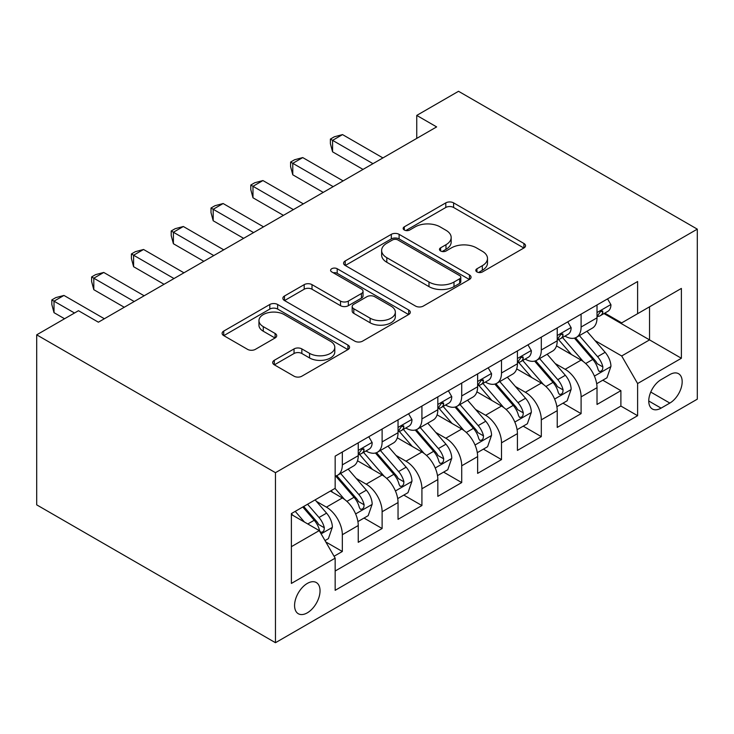 <?xml version="1.0" encoding="UTF-8"?>
<svg xmlns="http://www.w3.org/2000/svg" width="734" height="734" viewBox="0 0 734 734"><rect width="100%" height="100%" fill="white"/><g stroke="black" fill="none" stroke-linecap="round" stroke-linejoin="round"><path stroke-width="1.1" d="M476.944 271.947A3.863 2.23 0 0 0 482.412 271.947L523.92 247.982A5.523 3.193 0 0 0 525.535 245.734A5.523 3.193 0 0 0 523.92 243.477L453.603 202.878A5.523 3.193 0 0 0 445.795 202.878L404.296 226.843A3.863 2.23 0 0 0 403.159 228.421A3.863 2.23 0 0 0 404.296 229.999A3.863 2.23 0 0 0 409.765 229.999L415.132 226.898A17.68 10.203 0 0 1 440.134 226.898L445.988 230.283A17.68 10.203 0 0 1 451.171 237.495A17.68 10.203 0 0 1 445.988 244.716L440.62 247.817A3.863 2.23 0 0 0 439.483 249.395A3.863 2.23 0 0 0 440.62 250.973A3.863 2.23 0 0 0 446.088 250.973L451.456 247.872A17.68 10.203 0 0 1 476.458 247.872L482.321 251.257A17.68 10.203 0 0 1 487.495 258.469A17.68 10.203 0 0 1 482.321 265.69L476.944 268.791A3.863 2.23 0 0 0 475.815 270.369A3.863 2.23 0 0 0 476.944 271.947L476.944 268.791M307.307 612.835A18.011 10.395 120 0 0 319.07 596.971A18.011 10.395 120 0 0 316.308 582.539A18.011 10.395 120 0 0 307.307 583.429A18.011 10.395 120 0 0 295.545 599.302A18.011 10.395 120 0 0 298.307 613.734A18.011 10.395 120 0 0 307.307 612.835M274.314 360.293A5.523 3.193 0 0 0 272.699 362.55A5.523 3.193 0 0 0 274.314 364.807L294.04 376.193A5.523 3.193 0 0 0 301.848 376.193L347.944 349.586A5.523 3.193 0 0 0 349.567 347.329A5.523 3.193 0 0 0 347.944 345.072L277.636 304.482A5.523 3.193 0 0 0 269.818 304.482L223.732 331.089A5.523 3.193 0 0 0 222.108 333.346A5.523 3.193 0 0 0 223.732 335.603L247.56 349.356A5.523 3.193 0 0 0 255.368 349.356L275.094 337.97A5.523 3.193 0 0 0 276.718 335.713A5.523 3.193 0 0 0 275.094 333.456L263.277 326.639A14.781 8.533 0 0 1 258.955 320.602A14.781 8.533 0 0 1 268.075 312.721A14.781 8.533 0 0 1 284.177 314.574L330.465 341.292A14.781 8.533 0 0 1 334.796 347.329A14.781 8.533 0 0 1 325.676 355.21A14.781 8.533 0 0 1 309.564 353.357L301.848 348.907A5.523 3.193 0 0 0 294.04 348.907L274.314 360.293L274.314 364.807M697.3 229.146L458.53 91.291L416.747 115.412L436.638 126.909L98.384 322.198L78.483 310.711L36.7 334.832L275.47 472.687L697.3 229.146L697.3 399.168L275.47 642.709L275.47 472.687M415.527 306.06A5.523 3.193 0 0 0 423.334 306.06L469.43 279.443A5.523 3.193 0 0 0 471.044 277.186A5.523 3.193 0 0 0 469.43 274.938L399.113 234.339A5.523 3.193 0 0 0 391.305 234.339L345.209 260.955A5.523 3.193 0 0 0 343.595 263.212A5.523 3.193 0 0 0 345.209 265.46L415.527 306.06M333.282 272.782A3.863 2.23 0 0 1 337.2 273.332L337.2 268.736L408.682 310.005A5.523 3.193 0 0 1 410.306 312.262A5.523 3.193 0 0 1 408.682 314.51L362.596 341.127A5.523 3.193 0 0 1 354.779 341.127L284.471 300.527L284.471 296.022A5.523 3.193 0 0 0 282.856 298.279A5.523 3.193 0 0 0 284.471 300.527M284.471 296.022L304.197 284.636A5.523 3.193 0 0 1 312.005 284.636L340.521 301.096A5.523 3.193 0 0 0 348.338 301.096L361.422 293.536A5.523 3.193 0 0 0 363.036 291.288A5.523 3.193 0 0 0 361.422 289.031L331.731 271.892A3.863 2.23 0 0 1 330.603 270.314A3.863 2.23 0 0 1 332.988 268.249A3.863 2.23 0 0 1 337.2 268.736M334.071 556.262L342.328 551.491L325.813 541.958M316.418 501.386L326.41 507.148A22.515 13.001 60 0 1 342.328 534.719L358.247 525.535L358.247 542.307L382.12 528.517L364.018 518.066M356.21 478.403L366.202 484.174A22.515 13.001 60 0 1 382.12 511.745L398.039 502.561L398.039 519.333L421.922 505.543L403.81 495.092M396.011 455.429L406.003 461.2A22.515 13.001 60 0 1 421.922 488.771L437.831 479.577L437.831 496.349L461.714 482.568L443.602 472.118M435.803 432.454L445.795 438.226A22.515 13.001 60 0 1 461.714 465.796L477.632 456.603L477.632 473.375L501.505 459.594L483.403 449.135M475.595 409.48L485.587 415.251A22.515 13.001 60 0 1 501.505 442.822L517.424 433.629L517.424 450.401L541.307 436.62L523.195 426.16M515.396 386.506L525.388 392.277A22.515 13.001 60 0 1 541.307 419.848L557.225 410.655L557.225 427.427L581.099 413.637L581.099 396.865A22.515 13.001 -120 0 0 565.18 369.294L555.188 363.532M562.987 403.186L581.099 413.637M358.247 525.535A22.515 13.001 -120 0 0 342.328 497.964L330.392 491.064M398.039 502.561A22.515 13.001 -120 0 0 382.12 474.99L357.513 460.778M437.831 479.577A22.515 13.001 -120 0 0 421.922 452.006L397.305 437.803M477.632 456.603A22.515 13.001 -120 0 0 461.714 429.032L437.106 414.829M517.424 433.629A22.515 13.001 -120 0 0 501.505 406.058L476.898 391.846M557.225 410.655A22.515 13.001 -120 0 0 541.307 383.084L516.69 368.872M669.839 374.579L661.086 379.634A17.451 10.074 120 0 0 649.691 395.011A17.451 10.074 120 0 0 652.361 408.994A17.451 10.074 120 0 0 661.086 408.132L669.839 403.076A17.451 10.074 120 0 0 681.235 387.699A17.451 10.074 120 0 0 678.565 373.716A17.451 10.074 120 0 0 669.839 374.579M291.389 546.665L319.244 530.59L335.163 558.161L335.163 590.319L637.607 415.71L637.607 383.543L621.689 355.972L594.98 340.558M335.163 558.161L291.389 583.429L291.389 513.58L335.163 488.312L335.163 456.144L637.607 281.526L637.607 313.693L681.381 288.425L681.381 358.265L637.607 383.543M366 450.97L366.202 451.089A22.515 13.001 60 0 0 377.459 452.208L393.378 443.015A22.515 13.001 -120 0 0 398.039 432.711L398.039 419.839M405.792 427.995L406.003 428.115A22.515 13.001 60 0 0 417.251 429.234L433.17 420.041A22.515 13.001 -120 0 0 437.831 409.737L437.831 396.865M445.584 405.021L445.795 405.14A22.515 13.001 60 0 0 457.053 406.251L472.971 397.066A22.515 13.001 -120 0 0 477.632 386.763L477.632 373.89M485.385 382.047L485.587 382.166A22.515 13.001 60 0 0 496.845 383.276L512.763 374.092A22.515 13.001 -120 0 0 517.424 363.78L517.424 350.916M525.177 359.064L525.388 359.192A22.515 13.001 60 0 0 536.637 360.302L552.555 351.109A22.515 13.001 -120 0 0 557.225 340.805L557.225 327.942M335.163 571.024L620.891 406.058L620.891 390.662L597.017 404.452L597.017 387.68A22.515 13.001 -120 0 0 581.099 360.11L556.491 345.897M564.969 336.089L565.18 336.209A22.515 13.001 -120 0 0 576.438 337.328A22.515 13.001 -120 0 0 581.099 327.025L581.099 314.152M576.438 337.328L592.356 328.135A22.515 13.001 -120 0 0 597.017 317.831L597.017 304.968M342.328 452.006L342.328 464.879A22.515 13.001 60 0 1 337.668 475.182A22.515 13.001 60 0 1 335.163 476.091M337.668 475.182L353.586 465.989A22.515 13.001 -120 0 0 358.247 455.686L358.247 442.822M382.12 429.032L382.12 441.896A22.515 13.001 60 0 1 377.459 452.208M421.922 406.058L421.922 418.921A22.515 13.001 60 0 1 417.251 429.234M461.714 383.084L461.714 395.947A22.515 13.001 60 0 1 457.053 406.251M501.505 360.11L501.505 372.973A22.515 13.001 60 0 1 496.845 383.276M541.307 337.135L541.307 349.999A22.515 13.001 60 0 1 536.637 360.302M541.307 419.848L541.307 436.62M501.505 442.822L501.505 459.594M461.714 465.796L461.714 482.568M421.922 488.771L421.922 505.543M382.12 511.745L382.12 528.517M342.328 534.719L342.328 551.491M319.244 530.59L291.389 514.506M621.689 355.972L649.544 339.888L649.544 306.803L681.381 288.425M603.972 313.574L681.381 358.265M604.77 313.115L621.689 322.887L637.607 313.693M36.7 334.832L36.7 504.854L275.47 642.709M416.747 115.412L416.747 138.396M602.788 380.212L620.891 390.662M620.891 406.058L637.607 415.71M478.495 272.488L482.321 270.286A17.68 10.203 0 0 0 487.495 263.066L487.495 258.469M451.171 237.495L451.171 242.092A17.68 10.203 0 0 1 445.988 249.312L442.162 251.523M523.847 248.028L453.603 207.474A5.523 3.193 0 0 0 445.795 207.474L405.838 230.549M469.356 279.489L399.113 238.935A5.523 3.193 0 0 0 391.305 238.935L345.283 265.506M459.658 278.773A3.863 2.23 0 0 0 460.796 277.186A3.863 2.23 0 0 0 459.658 275.608L397.947 239.981A3.863 2.23 0 0 0 392.479 239.981L386.809 243.248A17.68 10.203 0 0 0 381.634 250.468A17.68 10.203 0 0 0 386.809 257.68L428.995 282.039A17.68 10.203 0 0 0 453.997 282.039L459.658 278.773L459.658 283.361A3.863 2.23 0 0 0 460.796 281.783L460.796 277.186M381.634 250.468L381.634 255.065A17.68 10.203 0 0 0 386.809 262.277L386.809 257.68M459.658 283.361L453.997 286.636A17.68 10.203 0 0 1 428.995 286.636L386.809 262.277M284.544 300.573L304.197 289.224L304.197 284.636M363.036 291.288L363.036 295.885A5.523 3.193 0 0 1 361.422 298.132L348.338 305.693A5.523 3.193 0 0 1 340.521 305.693L312.005 289.224A5.523 3.193 0 0 0 304.197 289.224M337.2 273.332L408.609 314.556M370.11 318.18A14.781 8.533 0 0 0 386.212 320.024A14.781 8.533 0 0 0 395.342 312.143A14.781 8.533 0 0 0 391.011 306.115L374.707 296.701A5.523 3.193 0 0 0 366.89 296.701L353.806 304.252A5.523 3.193 0 0 0 352.182 306.509A5.523 3.193 0 0 0 353.806 308.766L370.11 318.18L370.11 322.776A14.781 8.533 0 0 0 386.212 324.621A14.781 8.533 0 0 0 395.342 316.739L395.342 312.143M352.182 306.509L352.182 311.106A5.523 3.193 0 0 0 353.806 313.354L353.806 308.766M370.11 322.776L353.806 313.354M334.796 347.329L334.796 351.925A14.781 8.533 0 0 1 325.676 359.807A14.781 8.533 0 0 1 309.564 357.953L301.848 353.504A5.523 3.193 0 0 0 294.04 353.504L274.388 364.844M258.955 320.602L258.955 325.199A14.781 8.533 0 0 0 263.277 331.227L263.277 326.639M275.021 338.007L263.277 331.227M347.87 349.623L277.636 309.069A5.523 3.193 0 0 0 269.818 309.069L223.806 335.64M596.678 383.735L606.963 377.799L610.945 366.312A14.909 8.606 -120 0 0 605.137 352.311L586.952 331.254M583.31 361.559L562.528 337.502M571.483 354.559L559.427 340.594A35.737 20.635 -120 0 0 558.317 339.347M574.41 338.135L592.797 359.431A14.909 8.606 60 0 1 598.118 369.707L599.201 371.468L601.219 371.184L602.568 369.551L602.889 366.945A14.909 8.606 -120 0 0 597.577 356.669L579.392 335.622M575.493 337.787L595.246 360.669A7.597 4.386 60 0 1 597.164 363.642L602.889 366.945M607.559 298.876L610.945 304.738A14.909 8.606 60 0 1 607.853 311.335L600.293 315.703A14.909 8.606 -120 0 0 602.889 312.262L602.577 310.941L600.715 311.308L598.118 315.024A14.909 8.606 60 0 1 597.017 317.143M372.973 163.664L332.575 140.35L342.53 134.597L382.919 157.92M597.513 316.4L597.577 316.4A14.909 8.606 -120 0 0 600.293 315.703M363.018 169.407L332.575 151.837L332.575 140.35L330.392 139.084L334.365 136.781L342.53 134.597M332.575 151.837L330.392 143.68L330.392 139.084M556.886 406.709L567.171 400.773L571.144 389.286A14.909 8.606 -120 0 0 565.336 375.285L547.16 354.228M543.518 384.543L522.736 360.477M531.691 377.533L519.626 363.569A35.737 20.635 -120 0 0 518.516 362.321M534.609 361.11L553.005 382.405A14.909 8.606 60 0 1 558.317 392.681L559.409 394.442L561.418 394.167L562.767 392.525L563.097 389.919A14.909 8.606 -120 0 0 557.776 379.652L539.6 358.596M535.692 360.761L555.454 383.643A7.597 4.386 60 0 1 557.372 386.616L563.097 389.919M517.094 429.684L527.379 423.747L531.352 412.26A14.909 8.606 -120 0 0 525.544 398.259L507.359 377.203M503.717 407.517L482.935 383.451M491.89 400.507L479.834 386.543A35.737 20.635 -120 0 0 478.724 385.304M494.817 384.084L513.213 405.379A14.909 8.606 60 0 1 518.525 415.655L519.608 417.426L521.626 417.141L522.975 415.499L523.305 412.893A14.909 8.606 -120 0 0 517.984 402.627L499.799 381.57M495.9 383.744L515.663 406.618A7.597 4.386 60 0 1 517.571 409.59L523.305 412.893M477.293 452.667L487.578 446.722L491.56 435.234A14.909 8.606 -120 0 0 485.752 421.233L467.567 400.186M463.925 430.491L443.143 406.425M452.098 423.481L440.033 409.517A35.737 20.635 -120 0 0 438.932 408.278M455.025 407.067L473.412 428.353A14.909 8.606 60 0 1 478.733 438.629L479.816 440.4L481.834 440.116L483.183 438.473L483.504 435.877A14.909 8.606 -120 0 0 478.192 425.601L460.007 404.544M456.108 406.719L475.861 429.592A7.597 4.386 60 0 1 477.779 432.565L483.504 435.877M437.501 475.641L447.786 469.705L451.759 458.209A14.909 8.606 -120 0 0 445.951 444.208L427.775 423.16M424.133 453.465L403.351 429.408M412.306 446.456L400.241 432.491A35.737 20.635 -120 0 0 399.131 431.253M415.224 430.041L433.62 451.327A14.909 8.606 60 0 1 438.932 461.603L440.024 463.374L442.033 463.09L443.382 461.447L443.712 458.851A14.909 8.606 -120 0 0 438.391 448.575L420.215 427.527M416.306 429.693L436.069 452.566A7.597 4.386 60 0 1 437.987 455.539L443.712 458.851M567.767 321.85L571.144 327.713A14.909 8.606 60 0 1 568.061 334.309L560.501 338.677A14.909 8.606 -120 0 0 563.097 335.236L562.785 333.915L560.914 334.291L558.317 337.998A14.909 8.606 60 0 1 557.225 340.117M333.172 186.638L292.783 163.324L302.729 157.581L343.127 180.894M557.721 339.374L557.776 339.374A14.909 8.606 -120 0 0 560.501 338.677M323.226 192.381L292.783 174.811L292.783 163.324L290.591 162.058L294.573 159.764L302.729 157.581M292.783 174.811L290.591 166.655L290.591 162.058M527.975 344.824L531.352 350.687A14.909 8.606 60 0 1 528.269 357.284L520.709 361.651A14.909 8.606 -120 0 0 523.305 358.21L522.984 356.889L521.122 357.265L518.525 360.972A14.909 8.606 60 0 1 517.424 363.091M293.38 209.612L252.982 186.298L262.937 180.555L303.326 203.868M517.92 362.348L517.984 362.348A14.909 8.606 -120 0 0 520.709 361.651M283.434 215.365L252.982 197.785L252.982 186.298L250.799 185.032L254.781 182.738L262.937 180.555M252.982 197.785L250.799 189.629L250.799 185.032M488.174 367.807L491.56 373.661A14.909 8.606 60 0 1 488.468 380.258L480.908 384.625A14.909 8.606 -120 0 0 483.504 381.194L483.192 379.863L481.33 380.24L478.733 383.946A14.909 8.606 60 0 1 477.632 386.066M253.588 232.595L213.19 209.273L223.136 203.529L263.534 226.852M478.128 385.322L478.192 385.322A14.909 8.606 -120 0 0 480.908 384.625M243.633 238.339L213.19 220.76L213.19 209.273L211.007 208.006L214.979 205.713L223.136 203.529M213.19 220.76L211.007 212.603L211.007 208.006M448.382 390.782L451.759 396.635A14.909 8.606 60 0 1 448.676 403.232L441.116 407.599A14.909 8.606 -120 0 0 443.712 404.168L443.4 402.847L441.529 403.214L438.932 406.92A14.909 8.606 60 0 1 437.831 409.049M213.787 255.57L173.398 232.247L183.344 226.503L223.732 249.826M438.336 408.297L438.391 408.297A14.909 8.606 -120 0 0 441.116 407.599M203.841 261.313L173.398 243.734L173.398 232.247L171.206 230.981L175.187 228.687L183.344 226.503M173.398 243.734L171.206 235.577L171.206 230.981M397.709 498.615L407.985 492.679L411.967 481.192A14.909 8.606 -120 0 0 406.159 467.182L387.974 446.134M384.332 476.439L363.55 452.383M372.505 469.439L360.449 455.475A35.737 20.635 -120 0 0 359.339 454.227M375.432 453.016L393.819 474.311A14.909 8.606 60 0 1 399.14 484.578L400.223 486.348L402.241 486.064L403.59 484.422L403.911 481.825A14.909 8.606 -120 0 0 398.599 471.549L380.414 450.502M376.514 452.667L396.277 475.549A7.597 4.386 60 0 1 398.186 478.522L403.911 481.825M408.59 413.756L411.967 419.609A14.909 8.606 60 0 1 408.884 426.215L401.314 430.574A14.909 8.606 -120 0 0 403.911 427.142L403.599 425.821L401.737 426.188L399.14 429.895A14.909 8.606 60 0 1 398.039 432.023M173.995 278.544L133.597 255.221L143.552 249.477L183.94 272.8M398.534 431.271L398.599 431.271A14.909 8.606 -120 0 0 401.314 430.574M164.04 284.287L133.597 266.708L133.597 255.221L131.414 253.964L135.395 251.661L143.552 249.477M133.597 266.708L131.414 258.552L131.414 253.964M357.908 521.59L368.193 515.653L372.175 504.166A14.909 8.606 -120 0 0 366.367 490.156L348.182 469.109M344.54 499.414L335.016 488.394M332.713 492.413L331.162 490.615M335.64 475.99L354.027 497.285A14.909 8.606 60 0 1 359.348 507.552L360.431 509.323L362.449 509.038L363.798 507.405L364.119 504.799A14.909 8.606 -120 0 0 358.807 494.523L340.622 473.476M336.722 475.641L356.476 498.524A7.597 4.386 60 0 1 358.394 501.496L364.119 504.799M368.789 436.73L372.175 442.584A14.909 8.606 60 0 1 369.083 449.19L361.523 453.548A14.909 8.606 -120 0 0 364.119 450.116L363.807 448.795L361.945 449.162L359.348 452.878A14.909 8.606 60 0 1 358.247 454.997M134.194 301.518L93.805 278.195L103.751 272.452L144.148 295.774M358.743 454.254L358.807 454.254A14.909 8.606 -120 0 0 361.523 453.548M124.248 307.262L93.805 289.682L93.805 278.195L91.622 276.938L95.594 274.635L103.751 272.452M93.805 289.682L91.622 281.535L91.622 276.938M325.015 540.582L328.401 538.628L332.374 527.14A14.909 8.606 -120 0 0 326.566 513.139L315.125 499.882M304.436 522.039L295.224 511.369M292.921 515.387L291.389 513.616M302.784 507.001L314.235 520.259A14.909 8.606 60 0 1 319.547 530.535L320.639 532.297L322.648 532.012L323.997 530.379L324.327 527.774A14.909 8.606 -120 0 0 319.006 517.498L307.564 504.249M303.711 506.469L316.684 521.498A7.597 4.386 60 0 1 318.602 524.471L324.327 527.774M74.501 313.005L54.013 301.179L63.959 295.435L104.347 318.749M64.555 318.749L54.013 312.666L54.013 301.179L51.82 299.912L55.802 297.609L63.959 295.435M54.013 312.666L51.82 304.509L51.82 299.912M326.41 507.148L342.328 497.964M366.202 484.174L382.12 474.99M406.003 461.2L421.922 452.006M445.795 438.226L461.714 429.032M485.587 415.251L501.505 406.058M525.388 392.277L541.307 383.084M565.18 369.294L581.099 360.11M581.099 327.025L597.017 317.831M342.328 464.879L358.247 455.686M382.12 441.896L398.039 432.711M421.922 418.921L437.831 409.737M461.714 395.947L477.632 386.763M501.505 372.973L517.424 363.78M541.307 349.999L557.225 340.805M581.099 396.865L597.017 387.68M650.755 392.057L669.839 403.076M648.746 401.003L661.086 408.132M482.321 270.286L482.321 265.69M440.62 250.973L440.62 247.817M445.988 249.312L445.988 244.716M404.296 229.999L404.296 226.843M445.795 207.474L445.795 202.878M453.603 207.474L453.603 202.878M523.92 247.982L523.92 243.477M345.209 265.46L345.209 260.955M391.305 238.935L391.305 234.339M399.113 238.935L399.113 234.339M469.43 279.443L469.43 274.938M428.995 286.636L428.995 282.039M453.997 286.636L453.997 282.039M312.005 289.224L312.005 284.636M340.521 305.693L340.521 301.096M348.338 305.693L348.338 301.096M361.422 298.132L361.422 293.536M408.682 314.51L408.682 310.005M294.04 353.504L294.04 348.907M301.848 353.504L301.848 348.907M309.564 357.953L309.564 353.357M275.094 337.97L275.094 333.456M223.732 335.603L223.732 331.089M269.818 309.069L269.818 304.482M277.636 309.069L277.636 304.482M347.944 349.586L347.944 345.072M594.412 376.092L610.844 366.596M597.577 356.669L605.137 352.311M585.686 363.532L592.797 359.431M610.844 304.564L597.017 312.546M600.962 311.152L602.889 312.262M554.61 399.067L571.052 389.571M557.776 379.652L565.336 375.285M545.894 386.515L553.005 382.405M514.818 422.041L531.251 412.554M517.984 402.627L525.544 398.259M506.093 409.489L513.213 405.379M475.017 445.015L491.459 435.528M478.192 425.601L485.752 421.233M466.301 432.464L473.412 428.353M435.225 467.989L451.667 458.502M438.391 448.575L445.951 444.208M426.509 455.438L433.62 451.327M571.052 327.538L557.225 335.521M561.171 334.126L563.097 335.236M531.251 350.513L517.424 358.495M521.379 357.1L523.305 358.21M491.459 373.487L477.632 381.478M481.577 380.074L483.504 381.194M451.667 396.47L437.831 404.452M441.785 403.058L443.712 404.168M395.433 490.963L411.866 481.476M398.599 471.549L406.159 467.182M386.708 478.412L393.819 474.311M411.866 419.444L398.039 427.427M401.993 426.032L403.911 427.142M355.632 513.938L372.074 504.451M358.807 494.523L366.367 490.156M346.916 501.386L354.027 497.285M372.074 442.418L358.247 450.401M362.192 449.006L364.119 450.116M321.134 533.857L332.282 527.425M319.006 517.498L326.566 513.139M307.794 523.975L314.235 520.259"/></g></svg>
